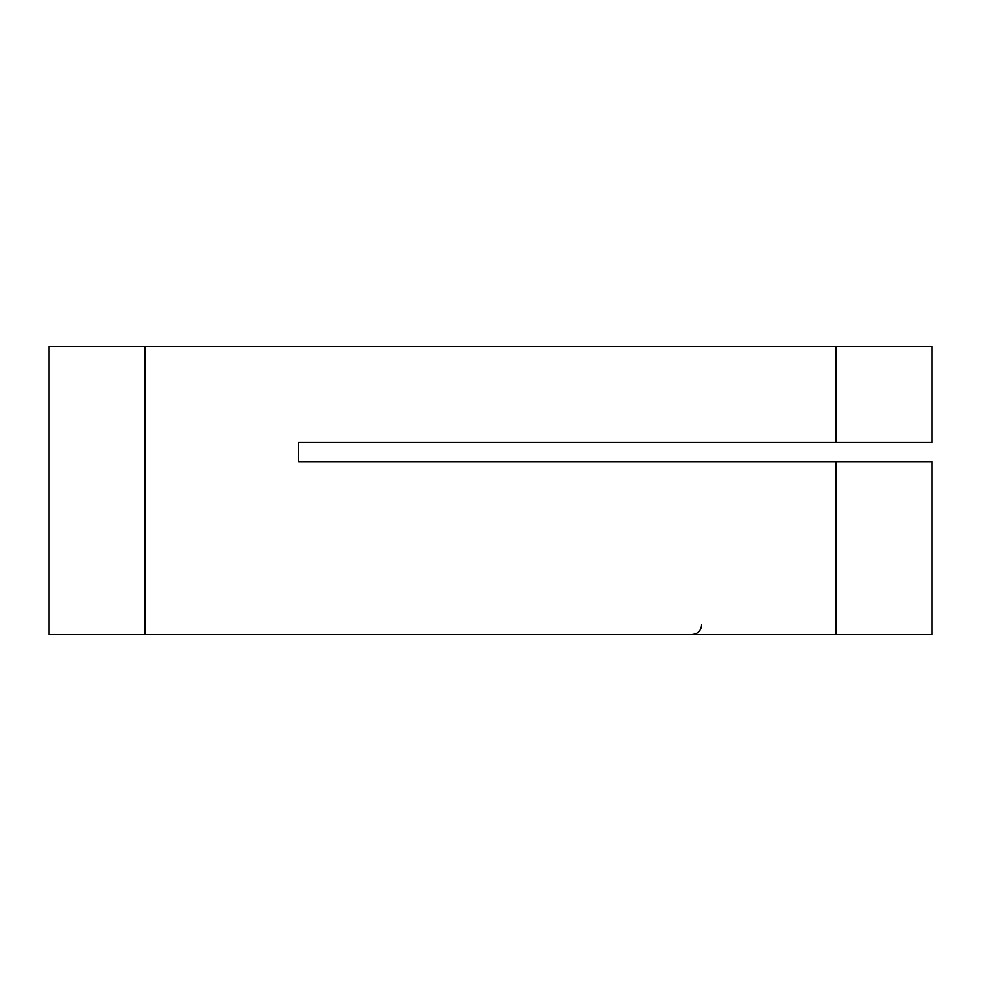 <?xml version="1.0" encoding="UTF-8"?>
<svg xmlns="http://www.w3.org/2000/svg" width="981" height="981" viewBox="0 0 981 981"><rect width="100%" height="100%" fill="white"/><g stroke="black" fill="none" stroke-linecap="round" stroke-linejoin="round"><path stroke-width="1.47" d="M145.016 634.449L931.95 634.449L931.95 461.708L298.567 461.708L298.567 442.517L931.95 442.517L931.95 346.551L49.05 346.551L49.05 634.449L145.016 634.449L145.016 346.551M835.984 442.517L835.984 346.551M835.984 634.449L835.984 461.708M701.623 624.86C701.059 630.685 697.859 633.885 692.034 634.449"/></g></svg>
